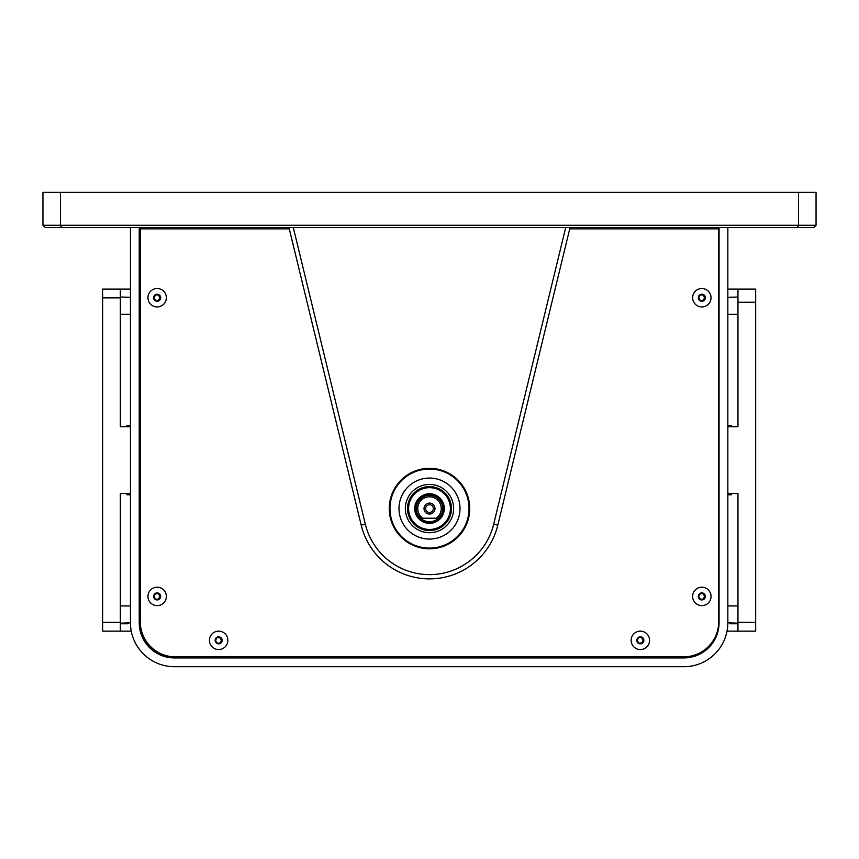 <?xml version="1.0" encoding="UTF-8"?>
<svg xmlns="http://www.w3.org/2000/svg" width="859" height="859" viewBox="0 0 859 859"><rect width="100%" height="100%" fill="white"/><g stroke="black" fill="none" stroke-linecap="round" stroke-linejoin="round"><path stroke-width="1.29" d="M42.95 225.241L42.95 192.298L60.517 192.298L60.517 225.241L61.429 227.442L45.151 227.442L42.95 225.241L798.483 225.241L797.571 227.442L61.429 227.442M797.571 227.442L813.849 227.442L816.05 225.241L798.483 225.241L798.483 192.298L60.517 192.298M798.483 192.298L816.05 192.298L816.05 225.241M417.742 508.571A11.758 11.758 0 0 0 422.778 518.213L420.545 518.213A13.164 13.164 0 0 1 429.5 495.407A13.164 13.164 0 0 1 438.455 518.213A13.164 13.164 0 0 1 420.545 518.213L436.222 518.213A11.758 11.758 0 0 0 429.5 496.813A11.758 11.758 0 0 0 417.742 508.571M434.987 508.571A5.487 5.487 0 0 0 429.5 503.073A5.487 5.487 0 0 0 424.013 508.571A5.487 5.487 0 0 0 429.5 514.058A5.487 5.487 0 0 0 434.987 508.571M433.344 508.571A3.844 3.844 0 0 0 429.5 504.727A3.844 3.844 0 0 0 425.656 508.571A3.844 3.844 0 0 0 429.5 512.415A3.844 3.844 0 0 0 433.344 508.571M438.455 518.213L436.222 518.213L438.455 518.213M429.5 523.356A14.796 14.796 0 0 1 414.704 508.571A14.796 14.796 0 0 1 429.5 493.775A14.796 14.796 0 0 1 444.296 508.571A14.796 14.796 0 0 1 429.5 523.356M429.5 494.301A14.27 14.27 0 0 0 415.23 508.571A14.27 14.27 0 0 0 429.5 522.83A14.27 14.27 0 0 0 443.77 508.571A14.27 14.27 0 0 0 429.5 494.301M429.5 529.466A20.895 20.895 0 0 0 450.395 508.571A20.895 20.895 0 0 0 429.5 487.665A20.895 20.895 0 0 0 408.605 508.571A20.895 20.895 0 0 0 429.5 529.466M429.5 486.613A21.947 21.947 0 0 1 451.447 508.571A21.947 21.947 0 0 1 429.5 530.518A21.947 21.947 0 0 1 407.553 508.571A21.947 21.947 0 0 1 429.5 486.613M469.035 508.571A39.535 39.535 0 0 0 429.5 469.035A39.535 39.535 0 0 0 389.965 508.571A39.535 39.535 0 0 0 429.5 548.096A39.535 39.535 0 0 0 469.035 508.571M389.267 508.571A40.233 40.233 0 0 1 429.5 468.327A40.233 40.233 0 0 1 469.733 508.571A40.233 40.233 0 0 1 429.5 548.804A40.233 40.233 0 0 1 389.267 508.571M570.065 227.442L497.801 525.15A70.277 70.277 0 0 1 361.199 525.15L288.935 227.442M460.005 508.571A30.505 30.505 0 0 1 429.5 539.065A30.505 30.505 0 0 1 398.995 508.571A30.505 30.505 0 0 1 429.5 478.066A30.505 30.505 0 0 1 460.005 508.571M451.458 508.571A21.958 21.958 0 0 1 429.5 530.529A21.958 21.958 0 0 1 407.542 508.571A21.958 21.958 0 0 1 429.5 486.602A21.958 21.958 0 0 1 451.458 508.571M289.279 228.848L140.285 228.848L140.285 621.723A35.144 35.144 0 0 0 175.429 656.867L683.571 656.867A35.144 35.144 0 0 0 718.715 621.723L718.715 228.848L569.721 228.848M683.216 656.867L175.075 656.867A35.144 35.144 0 0 1 139.942 621.723L139.942 227.442A9.492 9.492 0 0 0 139.233 227.463M727.841 227.442L727.841 622.775A43.927 43.927 0 0 1 683.925 666.702L174.377 666.702A43.927 43.927 0 0 1 130.45 622.775L120.335 623.194L130.45 622.839M130.45 227.442L130.45 622.775M139.233 227.442L139.233 622.775A35.144 35.144 0 0 0 174.377 657.919L683.925 657.919A35.144 35.144 0 0 0 719.058 622.775L719.058 227.442M139.233 236.923A0.698 0.698 0 0 1 139.942 236.225M718.36 228.848L718.36 227.442A9.492 9.492 0 0 1 719.058 227.463M718.715 236.322A0.698 0.698 0 0 1 719.058 236.923M147.952 297.719A9.202 9.202 0 0 0 157.154 306.931A9.202 9.202 0 0 0 166.367 297.719A9.202 9.202 0 0 0 157.154 288.517A9.202 9.202 0 0 0 147.952 297.719M153.997 297.719L155.576 300.467L158.743 300.467L160.322 297.719L158.743 294.981L155.576 294.981L153.997 297.719M158.389 300.467L155.576 300.467L158.389 300.467L159.967 297.719L158.389 300.467M158.389 294.981L159.967 297.719L158.389 294.981L155.576 294.981M727.841 297.375L737.967 297.021M731.234 425.388L731.234 426.719L731.234 425.388L727.841 425.388M730.451 493.495L731.234 493.495L731.234 494.827L727.841 494.827M727.841 622.775L737.967 623.194M731.234 493.495L731.234 494.827M737.967 622.356L737.967 631.14L755.673 631.14L755.673 622.356L737.967 622.356L737.967 493.495L727.841 493.495M755.673 302.218L737.967 302.218L737.967 289.075L755.673 289.075L755.673 622.356M727.047 631.14L737.967 631.14M737.967 623.763L730.451 623.763L729.484 622.893M727.841 426.719L737.967 426.719L737.967 302.218M737.967 289.075L727.841 289.075L737.967 289.075M730.451 426.719L731.234 426.719M130.45 297.375L120.335 297.021M130.45 425.388L127.068 425.388L127.068 426.719L127.851 426.719M130.45 494.827L127.068 494.827L127.068 493.495L127.068 494.827M127.068 425.388L127.068 426.719M131.255 631.14L102.618 631.14L102.618 289.075L130.45 289.075L120.335 289.075L120.335 426.719L130.45 426.719M120.335 631.14L120.335 493.495L130.45 493.495M120.335 623.763L127.851 623.763L128.807 622.893M127.068 493.495L127.851 493.495M692.633 596.414A9.202 9.202 0 0 0 701.846 605.627A9.202 9.202 0 0 0 711.048 596.414A9.202 9.202 0 0 0 701.846 587.212A9.202 9.202 0 0 0 692.633 596.414M703.424 599.163L705.003 596.414L703.424 593.676L700.257 593.676L698.678 596.414L700.257 599.163L703.424 599.163M692.633 297.719A9.202 9.202 0 0 0 701.846 306.931A9.202 9.202 0 0 0 711.048 297.719A9.202 9.202 0 0 0 701.846 288.517A9.202 9.202 0 0 0 692.633 297.719M703.424 300.467L705.003 297.719L703.424 294.981L700.257 294.981L698.678 297.719L700.257 300.467L703.424 300.467M631.14 640.342A9.202 9.202 0 0 0 640.342 649.554A9.202 9.202 0 0 0 649.554 640.342A9.202 9.202 0 0 0 640.342 631.14A9.202 9.202 0 0 0 631.14 640.342M641.931 643.09L643.509 640.342L641.931 637.603L638.763 637.603L637.185 640.342L638.763 643.09L641.931 643.09M147.952 596.414A9.202 9.202 0 0 0 157.154 605.627A9.202 9.202 0 0 0 166.367 596.414A9.202 9.202 0 0 0 157.154 587.212A9.202 9.202 0 0 0 147.952 596.414M153.997 596.414L155.576 599.163L158.743 599.163L160.322 596.414L158.743 593.676L155.576 593.676L153.997 596.414M209.446 640.342A9.202 9.202 0 0 0 218.658 649.554A9.202 9.202 0 0 0 227.86 640.342A9.202 9.202 0 0 0 218.658 631.14A9.202 9.202 0 0 0 209.446 640.342M220.237 643.09L221.815 640.342L220.237 637.603L217.069 637.603L215.491 640.342L217.069 643.09L220.237 643.09M638.763 637.603L641.576 637.603L643.155 640.342L641.576 643.09L638.763 643.09L641.576 643.09L643.155 640.342L641.576 637.603L638.763 637.603M700.257 593.676L703.07 593.676L704.659 596.414L703.07 599.163L700.257 599.163L703.07 599.163L704.659 596.414L703.07 593.676L700.257 593.676M703.07 300.467L700.257 300.467L703.07 300.467L704.659 297.719L703.07 300.467M703.07 294.981L704.659 297.719L703.07 294.981L700.257 294.981M217.069 637.603L219.883 637.603L221.472 640.342L219.883 643.09L217.069 643.09L219.883 643.09L221.472 640.342L219.883 637.603L217.069 637.603M155.576 593.676L158.389 593.676L159.967 596.414L158.389 599.163L155.576 599.163M158.389 593.676L159.967 596.414L158.389 599.163M293.273 227.442L365.3 524.151A66.068 66.068 0 0 0 493.7 524.151L565.727 227.442M493.7 524.151L497.801 525.15A70.277 70.277 0 0 1 361.199 525.15L365.3 524.151M453.638 508.571A24.138 24.138 0 0 1 429.5 532.709A24.138 24.138 0 0 1 405.362 508.571A24.138 24.138 0 0 1 429.5 484.422A24.138 24.138 0 0 1 453.638 508.571M153.643 297.719A3.511 3.511 0 0 0 157.154 301.241A3.511 3.511 0 0 0 160.676 297.719A3.511 3.511 0 0 0 157.154 294.207A3.511 3.511 0 0 0 153.643 297.719M727.841 314.276L737.967 314.276M727.841 605.939L737.967 605.939M130.45 314.276L120.335 314.276M130.45 605.939L120.335 605.939M102.618 622.356L120.335 622.356M102.618 297.858L120.335 297.858M698.324 596.414A3.511 3.511 0 0 0 701.846 599.936A3.511 3.511 0 0 0 705.357 596.414A3.511 3.511 0 0 0 701.846 592.903A3.511 3.511 0 0 0 698.324 596.414M698.324 297.719A3.511 3.511 0 0 0 701.846 301.241A3.511 3.511 0 0 0 705.357 297.719A3.511 3.511 0 0 0 701.846 294.207A3.511 3.511 0 0 0 698.324 297.719M636.83 640.342A3.511 3.511 0 0 0 640.342 643.863A3.511 3.511 0 0 0 643.863 640.342A3.511 3.511 0 0 0 640.342 636.83A3.511 3.511 0 0 0 636.83 640.342M153.643 596.414A3.511 3.511 0 0 0 157.154 599.936A3.511 3.511 0 0 0 160.676 596.414A3.511 3.511 0 0 0 157.154 592.903A3.511 3.511 0 0 0 153.643 596.414M215.137 640.342A3.511 3.511 0 0 0 218.658 643.863A3.511 3.511 0 0 0 222.17 640.342A3.511 3.511 0 0 0 218.658 636.83A3.511 3.511 0 0 0 215.137 640.342"/></g></svg>
